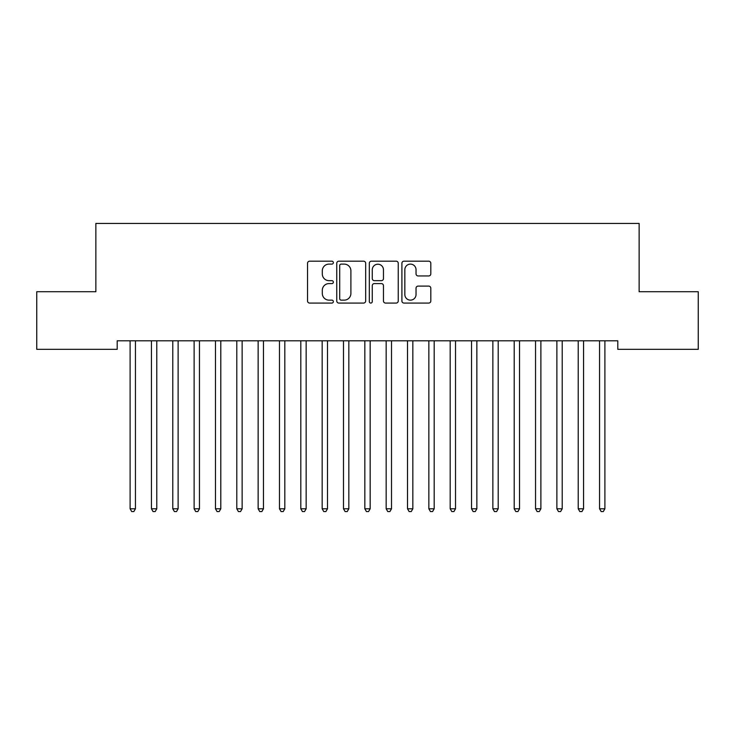<?xml version="1.0" encoding="UTF-8"?>
<svg xmlns="http://www.w3.org/2000/svg" width="735" height="735" viewBox="0 0 735 735"><rect width="100%" height="100%" fill="white"/><g stroke="black" fill="none" stroke-linecap="round" stroke-linejoin="round"><path stroke-width="1.1" d="M333.359 262.643A1.47 1.47 0 0 0 331.889 261.182L309.637 261.182A2.095 2.095 0 0 0 307.542 263.277L307.542 300.973A2.095 2.095 0 0 0 309.637 303.068L331.889 303.068A1.47 1.47 0 0 0 333.359 301.607A1.47 1.47 0 0 0 331.889 300.137L329.014 300.137A6.707 6.707 0 0 1 322.307 293.43L322.307 290.288A6.707 6.707 0 0 1 329.014 283.591L331.889 283.591A1.47 1.47 0 0 0 333.359 282.121A1.47 1.47 0 0 0 331.889 280.66L329.014 280.66A6.707 6.707 0 0 1 322.307 273.953L322.307 270.811A6.707 6.707 0 0 1 329.014 264.113L331.889 264.113A1.47 1.47 0 0 0 333.359 262.643M428.716 275.947A2.095 2.095 0 0 0 430.811 273.852L430.811 263.277A2.095 2.095 0 0 0 428.716 261.182L403.993 261.182A2.095 2.095 0 0 0 401.907 263.277L401.907 300.973A2.095 2.095 0 0 0 403.993 303.068L428.716 303.068A2.095 2.095 0 0 0 430.811 300.973L430.811 288.193A2.095 2.095 0 0 0 428.716 286.108L418.132 286.108A2.095 2.095 0 0 0 416.038 288.193L416.038 294.533A5.604 5.604 0 0 1 410.442 300.137A5.604 5.604 0 0 1 404.838 294.533L404.838 269.717A5.604 5.604 0 0 1 410.442 264.113A5.604 5.604 0 0 1 416.038 269.717L416.038 273.852A2.095 2.095 0 0 0 418.132 275.947L428.716 275.947M617.804 340.801L117.196 340.801L117.196 349.336L36.75 349.336L36.75 291.731L95.862 291.731L95.862 223.44L639.138 223.44L639.138 291.731L698.25 291.731L698.25 349.336L617.804 349.336L617.804 340.801M365.672 263.277A2.095 2.095 0 0 0 363.577 261.182L338.853 261.182A2.095 2.095 0 0 0 336.759 263.277L336.759 300.973A2.095 2.095 0 0 0 338.853 303.068L363.577 303.068A2.095 2.095 0 0 0 365.672 300.973L365.672 263.277M371.423 261.182L396.147 261.182A2.095 2.095 0 0 1 398.241 263.277L398.241 300.973A2.095 2.095 0 0 1 396.147 303.068L385.563 303.068A2.095 2.095 0 0 1 383.468 300.973L383.468 285.685A2.095 2.095 0 0 0 381.373 283.591L374.363 283.591A2.095 2.095 0 0 0 372.268 285.685L372.268 301.607A1.47 1.47 0 0 1 370.798 303.068A1.47 1.47 0 0 1 369.328 301.607L369.328 263.277A2.095 2.095 0 0 1 371.423 261.182M341.159 264.113A1.47 1.47 0 0 0 339.699 265.574L339.699 298.667A1.47 1.47 0 0 0 341.159 300.137L344.2 300.137A6.707 6.707 0 0 0 350.898 293.43L350.898 270.811A6.707 6.707 0 0 0 344.2 264.113L341.159 264.113M383.468 269.818A5.604 5.604 0 0 0 377.863 264.214A5.604 5.604 0 0 0 372.268 269.818L372.268 278.565A2.095 2.095 0 0 0 374.363 280.66L381.373 280.66A2.095 2.095 0 0 0 383.468 278.565L383.468 269.818M129.948 341.123A2.131 2.131 0 0 1 130.104 341.913A2.131 2.131 0 0 0 129.948 341.123L129.829 340.801M135.718 340.801L135.598 341.123A2.131 2.131 0 0 0 135.442 341.913L135.442 508.785L130.104 508.785L130.104 341.913M135.442 508.785L133.844 511.56L131.703 511.56L130.104 508.785M151.291 341.123A2.131 2.131 0 0 1 151.447 341.913A2.131 2.131 0 0 0 151.291 341.123L151.162 340.801M172.633 341.123A2.131 2.131 0 0 1 172.78 341.913A2.131 2.131 0 0 0 172.633 341.123L172.504 340.801M157.06 340.801L156.932 341.123A2.131 2.131 0 0 0 156.785 341.913L156.785 508.785L151.447 508.785L151.447 341.913M156.785 508.785L155.177 511.56L153.045 511.56L151.447 508.785M178.403 340.801L178.274 341.123A2.131 2.131 0 0 0 178.118 341.913L178.118 508.785L172.78 508.785L172.78 341.913M178.118 508.785L176.519 511.56L174.388 511.56L172.78 508.785M193.966 341.123A2.131 2.131 0 0 1 194.123 341.913A2.131 2.131 0 0 0 193.966 341.123L193.847 340.801M215.309 341.123A2.131 2.131 0 0 1 215.465 341.913A2.131 2.131 0 0 0 215.309 341.123L215.18 340.801M199.736 340.801L199.608 341.123A2.131 2.131 0 0 0 199.461 341.913L199.461 508.785L194.123 508.785L194.123 341.913M199.461 508.785L197.853 511.56L195.721 511.56L194.123 508.785M221.079 340.801L220.95 341.123A2.131 2.131 0 0 0 220.794 341.913L220.794 508.785L215.465 508.785L215.465 341.913M220.794 508.785L219.195 511.56L217.064 511.56L215.465 508.785M236.642 341.123A2.131 2.131 0 0 1 236.799 341.913A2.131 2.131 0 0 0 236.642 341.123L236.523 340.801M242.412 340.801L242.293 341.123A2.131 2.131 0 0 0 242.137 341.913L242.137 508.785L236.799 508.785L236.799 341.913M242.137 508.785L240.538 511.56L238.397 511.56L236.799 508.785M257.985 341.123A2.131 2.131 0 0 1 258.141 341.913A2.131 2.131 0 0 0 257.985 341.123L257.856 340.801M263.755 340.801L263.626 341.123A2.131 2.131 0 0 0 263.47 341.913L263.47 508.785L258.141 508.785L258.141 341.913M263.47 508.785L261.871 511.56L259.74 511.56L258.141 508.785M279.328 341.123A2.131 2.131 0 0 1 279.475 341.913A2.131 2.131 0 0 0 279.328 341.123L279.199 340.801M300.661 341.123A2.131 2.131 0 0 1 300.817 341.913A2.131 2.131 0 0 0 300.661 341.123L300.532 340.801M322.003 341.123A2.131 2.131 0 0 1 322.16 341.913A2.131 2.131 0 0 0 322.003 341.123L321.875 340.801M343.337 341.123A2.131 2.131 0 0 1 343.493 341.913A2.131 2.131 0 0 0 343.337 341.123L343.217 340.801M364.679 341.123A2.131 2.131 0 0 1 364.836 341.913A2.131 2.131 0 0 0 364.679 341.123L364.551 340.801M386.013 341.123A2.131 2.131 0 0 1 386.169 341.913A2.131 2.131 0 0 0 386.013 341.123L385.893 340.801M407.355 341.123A2.131 2.131 0 0 1 407.512 341.913A2.131 2.131 0 0 0 407.355 341.123L407.227 340.801M428.698 341.123A2.131 2.131 0 0 1 428.845 341.913A2.131 2.131 0 0 0 428.698 341.123L428.569 340.801M450.031 341.123A2.131 2.131 0 0 1 450.188 341.913A2.131 2.131 0 0 0 450.031 341.123L449.903 340.801M285.097 340.801L284.969 341.123A2.131 2.131 0 0 0 284.812 341.913L284.812 508.785L279.475 508.785L279.475 341.913M284.812 508.785L283.214 511.56L281.082 511.56L279.475 508.785M306.431 340.801L306.302 341.123A2.131 2.131 0 0 0 306.155 341.913L306.155 508.785L300.817 508.785L300.817 341.913M306.155 508.785L304.547 511.56L302.416 511.56L300.817 508.785M327.773 340.801L327.645 341.123A2.131 2.131 0 0 0 327.488 341.913L327.488 508.785L322.16 508.785L322.16 341.913M327.488 508.785L325.89 511.56L323.758 511.56L322.16 508.785M349.107 340.801L348.987 341.123A2.131 2.131 0 0 0 348.831 341.913L348.831 508.785L343.493 508.785L343.493 341.913M348.831 508.785L347.232 511.56L345.092 511.56L343.493 508.785M370.449 340.801L370.321 341.123A2.131 2.131 0 0 0 370.164 341.913L370.164 508.785L364.836 508.785L364.836 341.913M370.164 508.785L368.566 511.56L366.434 511.56L364.836 508.785M391.783 340.801L391.663 341.123A2.131 2.131 0 0 0 391.507 341.913L391.507 508.785L386.169 508.785L386.169 341.913M391.507 508.785L389.908 511.56L387.768 511.56L386.169 508.785M413.125 340.801L412.996 341.123A2.131 2.131 0 0 0 412.84 341.913L412.84 508.785L407.512 508.785L407.512 341.913M412.84 508.785L411.242 511.56L409.11 511.56L407.512 508.785M434.468 340.801L434.339 341.123A2.131 2.131 0 0 0 434.183 341.913L434.183 508.785L428.845 508.785L428.845 341.913M434.183 508.785L432.584 511.56L430.453 511.56L428.845 508.785M455.801 340.801L455.672 341.123A2.131 2.131 0 0 0 455.525 341.913L455.525 508.785L450.188 508.785L450.188 341.913M455.525 508.785L453.918 511.56L451.786 511.56L450.188 508.785M471.374 341.123A2.131 2.131 0 0 1 471.53 341.913A2.131 2.131 0 0 0 471.374 341.123L471.245 340.801M477.144 340.801L477.015 341.123A2.131 2.131 0 0 0 476.859 341.913L476.859 508.785L471.53 508.785L471.53 341.913M476.859 508.785L475.26 511.56L473.129 511.56L471.53 508.785M492.707 341.123A2.131 2.131 0 0 1 492.863 341.913A2.131 2.131 0 0 0 492.707 341.123L492.588 340.801M498.477 340.801L498.358 341.123A2.131 2.131 0 0 0 498.201 341.913L498.201 508.785L492.863 508.785L492.863 341.913M498.201 508.785L496.603 511.56L494.462 511.56L492.863 508.785M514.05 341.123A2.131 2.131 0 0 1 514.206 341.913A2.131 2.131 0 0 0 514.05 341.123L513.921 340.801M519.82 340.801L519.691 341.123A2.131 2.131 0 0 0 519.535 341.913L519.535 508.785L514.206 508.785L514.206 341.913M519.535 508.785L517.936 511.56L515.805 511.56L514.206 508.785M535.392 341.123A2.131 2.131 0 0 1 535.539 341.913A2.131 2.131 0 0 0 535.392 341.123L535.264 340.801M541.153 340.801L541.034 341.123A2.131 2.131 0 0 0 540.877 341.913L540.877 508.785L535.539 508.785L535.539 341.913M540.877 508.785L539.279 511.56L537.147 511.56L535.539 508.785M556.726 341.123A2.131 2.131 0 0 1 556.882 341.913A2.131 2.131 0 0 0 556.726 341.123L556.597 340.801M562.495 340.801L562.367 341.123A2.131 2.131 0 0 0 562.22 341.913L562.22 508.785L556.882 508.785L556.882 341.913M562.22 508.785L560.612 511.56L558.481 511.56L556.882 508.785M578.068 341.123A2.131 2.131 0 0 1 578.215 341.913A2.131 2.131 0 0 0 578.068 341.123L577.94 340.801M583.838 340.801L583.709 341.123A2.131 2.131 0 0 0 583.553 341.913L583.553 508.785L578.215 508.785L578.215 341.913M583.553 508.785L581.955 511.56L579.823 511.56L578.215 508.785M599.402 341.123A2.131 2.131 0 0 1 599.558 341.913A2.131 2.131 0 0 0 599.402 341.123L599.282 340.801M605.171 340.801L605.052 341.123A2.131 2.131 0 0 0 604.896 341.913L604.896 508.785L599.558 508.785L599.558 341.913M604.896 508.785L603.297 511.56L601.157 511.56L599.558 508.785"/></g></svg>
